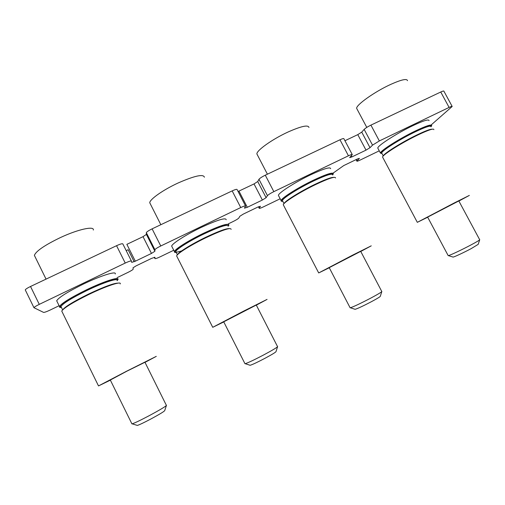 <?xml version="1.0" encoding="UTF-8"?>
<svg xmlns="http://www.w3.org/2000/svg" width="505" height="505" viewBox="0 0 505 505"><rect width="100%" height="100%" fill="white"/><g stroke="black" fill="none" stroke-linecap="round" stroke-linejoin="round"><path stroke-width="0.76" d="M379.35 140.946L449.103 107.42L440.751 92.011L370.916 125.12L379.35 140.946L372.526 145.131L370.007 147.687L366.011 150.136L351.909 156.922L349.649 157.617L352.301 154.631C352.244 154.227 350.962 154.618 348.444 155.792L339.979 139.784L265.295 175.191L273.836 191.648L348.444 155.792M333.016 173.177L343.741 165.577L357.294 159.031L359.415 158.362L356.839 161.108C356.896 161.436 358.051 161.063 360.299 160.003L379.255 150.831M228.323 223.848L233.177 221.499C236.296 219.946 238.202 218.76 238.89 217.939L239.85 216.254L243.347 214.063L257.796 207.088L260.428 206.255L259.16 208.218C259.261 208.609 260.687 208.155 263.44 206.861L280.168 198.768M160.76 245.986L240.746 207.549L232.167 190.89L152.112 228.847L160.76 245.986C157.377 247.665 155.426 248.908 154.909 249.716L154.896 251.25L151.468 253.434L135.315 261.205L131.717 262.373L131.42 261.072C130.94 260.706 128.882 261.369 125.24 263.055L116.56 245.695L30.527 286.48L39.276 304.363L125.24 263.055M117.072 277.668L127.992 272.391C131.041 270.869 132.79 269.777 133.238 269.102L132.985 267.833L136.205 265.813L151.633 258.358L154.928 257.285L154.928 258.535C155.262 258.876 157.042 258.289 160.268 256.774L173.764 250.246M39.276 304.363C36.164 305.897 34.39 307.008 33.955 307.703L43.55 312.387C44.446 312.475 46.643 311.692 50.14 310.051L59.11 305.714M431.295 124.823L452.19 106.473C452.158 106.151 451.129 106.467 449.103 107.42M273.836 191.648C270.465 193.327 268.338 194.665 267.454 195.656L266.11 197.689L262.366 200.037L247.298 207.296L244.452 208.155L245.607 206.09C245.506 205.604 243.883 206.09 240.746 207.549M134.16 261.735L128.125 249.691L126.225 250.707M25.351 290.129L25.263 289.895C25.654 289.138 27.415 288.002 30.527 286.48M116.56 245.695C120.209 244.041 122.292 243.442 122.816 243.896L131.395 261.022M151.468 253.434L143.029 236.668L126.862 244.344L135.315 261.205M143.029 236.668L146.425 234.383L154.902 251.212M154.896 249.779L146.317 232.742L146.425 234.383M146.317 232.742L146.324 232.666C146.797 231.789 148.722 230.514 152.112 228.847M232.167 190.89C235.317 189.457 236.959 189.022 237.104 189.59L245.512 205.907M238.076 191.483L238.947 191.092L247.298 207.296M262.366 200.037L254.028 183.927L238.947 191.092M254.028 183.927L257.733 181.522L266.11 197.689M267.454 195.656L258.977 179.3L257.733 181.522M258.977 179.3C259.816 178.227 261.918 176.857 265.295 175.191M339.979 139.784C342.497 138.629 343.804 138.282 343.892 138.749L352.219 154.486M366.011 150.136L357.78 134.633L344.94 140.731M357.78 134.633L361.738 132.127L370.007 147.687M372.526 145.131L364.155 129.4L361.738 132.127M364.155 129.4C365.462 128.131 367.709 126.704 370.916 125.12M440.751 92.011C442.778 91.07 443.826 90.786 443.882 91.159L452.126 106.359M93.337 230.053C94.46 225.767 78.174 229.245 60.373 237.59C44.73 245.146 36.063 251.067 34.372 255.347L35.066 256.761M166.48 405.269C166.158 406.178 160.35 409.675 149.057 415.754C140.321 420.349 134.696 423.038 132.177 423.828L131.805 423.644M166.385 405.553L164.744 410.533C164.46 411.329 159.82 414.157 150.831 419.017C143.887 422.679 139.386 424.812 137.335 425.425L136.975 425.311M120.196 283.943C121.926 280.83 106.34 285.931 88.577 294.598C72.922 302.369 63.971 307.848 61.73 311.042L62.147 311.888M145.011 362.375L156.297 356.353L126.502 371.257L98.507 385.927L110.38 380.151M144.954 362.262L126.869 371.181L110.324 380.038M115.241 274C116.857 270.674 101.145 275.471 83.369 284.075C67.721 291.808 58.82 297.369 56.68 300.765L57.147 301.719M117.16 280.679L117.993 279.517C119.672 276.311 104.03 281.279 86.26 289.92C70.605 297.672 61.686 303.189 59.483 306.472C59.192 307.255 59.836 307.57 61.414 307.419M204.405 177.205C203.401 173.834 194.659 175.753 178.17 182.961C163.248 189.804 149.739 199.323 149.745 202.751L150.402 204.058M308.953 127.468C308.258 124.628 301.283 126.149 288.014 132.026C272.441 139.14 256.578 150.439 256.875 153.924L257.449 155.029M407.491 80.68C406.98 78.376 401.374 79.626 390.668 84.423C374.622 91.733 356.025 104.996 356.65 108.367L357.117 109.244M277.63 346.525C277.548 347.181 272.965 349.952 263.875 354.832C254.35 359.825 248.138 362.779 245.222 363.688L244.868 363.518M277.548 346.771L276.046 351.53C275.957 352.118 272.296 354.358 265.056 358.26C257.487 362.237 252.513 364.578 250.139 365.292L249.805 365.178M381.856 291.429C381.875 291.915 378.226 294.118 370.916 298.038C360.551 303.448 353.696 306.693 350.344 307.766L350.028 307.614M381.786 291.631L380.328 296.252C380.322 296.688 377.412 298.474 371.592 301.599C363.348 305.91 357.856 308.486 355.122 309.319L354.826 309.224M479.744 239.667C479.775 240.045 476.853 241.807 470.957 244.95C461.987 249.735 449.961 255.397 448.383 255.612L448.118 255.492M479.693 239.825L478.197 244.351L471.184 248.624C464.044 252.443 454.437 256.931 453.105 257.089L452.859 257.013M231.145 229.352C230.779 227.218 222.415 229.983 206.053 237.653C191.18 244.811 177.179 253.56 176.624 255.902L177.015 256.679M256.338 305.153L267.063 299.402L243.524 311.168L212.738 327.309L223.778 321.931M256.287 305.045L223.728 321.818M226.215 219.732C225.729 217.365 217.295 219.978 200.908 227.559C186.029 234.661 172.117 243.555 171.662 246.093L172.104 246.97M228.184 226.215L228.954 225.072C228.538 222.838 220.136 225.533 203.761 233.165C188.889 240.298 174.932 249.11 174.421 251.541C174.181 252.273 174.787 252.563 176.226 252.412M335.541 177.994C335.389 176.163 328.717 178.36 315.543 184.584C300.046 192.033 283.57 202.391 283.261 204.721L283.608 205.383M360.772 251.471L371.251 245.84L352.534 255.189L318.699 272.94L329.273 267.757M360.715 251.37L329.222 267.656M330.636 168.67C330.384 166.656 323.661 168.727 310.461 174.888C294.952 182.273 278.59 192.809 278.394 195.353L278.785 196.091M332.625 174.982L333.363 173.846C333.161 171.934 326.47 174.073 313.283 180.266C297.78 187.69 281.354 198.13 281.102 200.554C280.919 201.205 281.487 201.445 282.794 201.28M433.896 129.659C433.827 128.163 428.474 129.943 417.837 134.993C401.873 142.656 382.55 154.82 382.55 157.023L382.828 157.547M458.881 201.041L469.353 195.41L454.33 202.915L417.319 222.339L427.691 217.213M458.83 200.946L427.64 217.118M429.029 120.626C428.878 118.978 423.474 120.657 412.825 125.669C396.842 133.263 377.658 145.629 377.772 148.047L378.087 148.64M430.999 126.774L431.731 125.638C431.63 124.078 426.252 125.814 415.609 130.845C399.638 138.477 380.372 150.73 380.423 153.034L382.014 153.583M154.303 257.285L154.928 258.535M258.51 206.753L259.21 208.111M356.353 159.485L357.054 160.798M351.31 155.786L351.909 156.922M117.185 280.237C120.329 276.298 104.661 281.058 86.323 289.984C68.314 298.606 55.607 307.488 61.294 307.166M117.128 280.616C118.744 277.542 103.708 282.339 86.671 290.627C71.653 298.07 63.081 303.366 60.966 306.503L61.383 307.356M118.239 283.109C114.048 283.052 104.106 286.726 88.4 294.131C73.711 301.416 65.151 306.636 62.715 309.799M228.184 225.798C230.69 222.402 219.094 225.804 203.723 233.278C185.228 242.116 170.153 252.607 176.106 252.172M228.146 226.145C227.742 224.012 219.688 226.612 203.969 233.941C189.703 240.79 176.295 249.236 175.797 251.566L176.195 252.348M229.264 228.595C226.082 228.449 218.217 231.353 205.68 237.306C191.692 244.041 178.416 252.292 177.507 254.703M332.599 174.61C333.584 171.965 327.107 173.897 313.157 180.418C294.333 189.407 276.456 201.703 282.674 201.053M332.587 174.913C332.391 173.089 325.971 175.153 313.315 181.099C298.442 188.226 282.674 198.238 282.415 200.554L282.762 201.217M333.755 177.375C331.349 177.198 325.094 179.515 315.006 184.331C300.387 191.357 284.769 201.141 284.081 203.559M430.961 126.446C432.065 124.104 426.883 125.631 415.407 131.029C396.438 140.074 375.411 154.303 381.906 153.375M430.961 126.711C430.86 125.221 425.702 126.894 415.482 131.729C400.168 139.052 381.666 150.799 381.704 153.002L381.988 153.526M432.211 129.204C430.399 129.015 425.38 130.896 417.155 134.835C402.049 142.075 383.699 153.596 383.333 155.906M146.425 234.427L154.896 251.25M146.324 232.666L154.909 249.716M259.16 208.218L258.421 206.798M356.839 161.108L356.057 159.63M25.263 289.895L33.955 307.703M34.372 255.347L46.05 279.12M144.859 362.066L166.328 405.262M137.335 425.425L132.177 423.828M110.223 379.836L131.919 423.878M61.263 307.103L60.6 306.573L60.966 306.503L62.626 309.887M56.68 300.765L59.483 306.472M61.73 311.042L98.507 385.927M149.745 202.751L160.843 224.706M256.875 153.924L267.404 174.187M356.65 108.367L366.781 127.399M256.186 304.856L277.485 346.512M250.139 365.292L245.222 363.688M223.627 321.628L244.982 363.733M360.627 251.193L381.736 291.41M355.122 309.319L350.344 307.766M329.127 267.48L350.123 307.798M458.742 200.782L479.643 239.648M453.105 257.089L448.383 255.612M427.552 216.961L448.194 255.637M181.705 250.89C175.077 252.866 176.302 251.875 175.557 251.995L175.797 251.566L177.425 254.785M171.662 246.093L174.421 251.541M176.624 255.902L212.738 327.309M282.642 200.99L284.018 203.635M278.394 195.353L281.102 200.554M283.261 204.721L318.699 272.94M381.875 153.318L383.282 155.957M377.772 148.047L380.423 153.034M382.55 157.023L417.319 222.339"/></g></svg>
